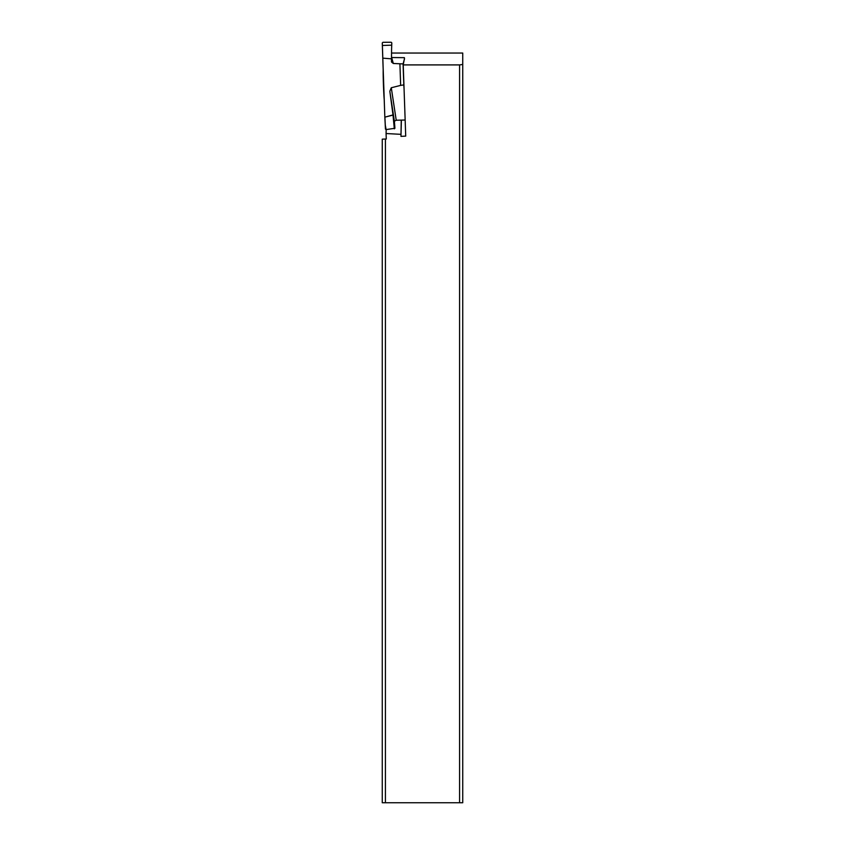 <?xml version="1.0" encoding="UTF-8"?>
<svg xmlns="http://www.w3.org/2000/svg" width="845" height="845" viewBox="0 0 845 845"><rect width="100%" height="100%" fill="white"/><g stroke="black" fill="none" stroke-linecap="round" stroke-linejoin="round"><path stroke-width="1.27" d="M405.146 120.022L396.22 120.233L394.383 121.205L394.932 128.282L389.83 91.228L391.288 87.743L400.657 85.387L399.907 63.787L403.076 63.903L403.815 84.912L403.076 63.903L404.512 58.833M404.068 89.052L403.815 84.912L400.657 85.387L403.815 84.912M394.34 121.944L394.34 122.525M391.531 58.854L391.573 49.496L391.467 61.474L391.531 58.854L382.774 58.147L384.834 117.159L385.457 129.148L386.112 129.581L385.214 124.68L385.457 129.127L386.112 129.581L394.932 128.282M382.774 58.147L382.289 42.937L382.912 42.303L391.172 42.25L391.805 42.873L391.172 42.25L382.912 42.303L382.289 42.937L384.834 117.159L392.999 114.92L394.33 128.852M391.51 57.544L404.396 57.661M403.076 63.903L393.326 63.481L391.541 62.055L393.326 63.481L391.657 57.555M391.721 45.155L391.573 49.496L391.805 42.873L391.721 45.155L382.415 45.482M385.426 802.75L385.426 139.034L382.257 139.15L382.257 802.75L459.574 802.75L459.574 64.907L462.743 64.452L462.743 53.045L391.51 53.045M404.47 58.4L403.223 64.907L405.716 136.108L400.963 136.372L401.248 120.191M459.574 64.907L403.223 64.907M462.743 64.452L462.743 802.75L459.574 802.75M385.426 139.034L386.271 139.002L386.08 133.531L400.889 134.334M386.176 129.581L386.08 133.531M401.375 120.191L400.963 136.372M383.176 69.607A18.379 0.644 88 0 0 384.232 99.868M384.834 117.159L392.957 115.1M392.999 114.92L389.83 91.228L391.288 87.743L400.657 85.387M399.907 63.787L393.326 63.481M396.22 120.233L391.288 87.743M394.383 121.205L389.83 91.228M385.278 124.68L384.897 117.297"/></g></svg>
